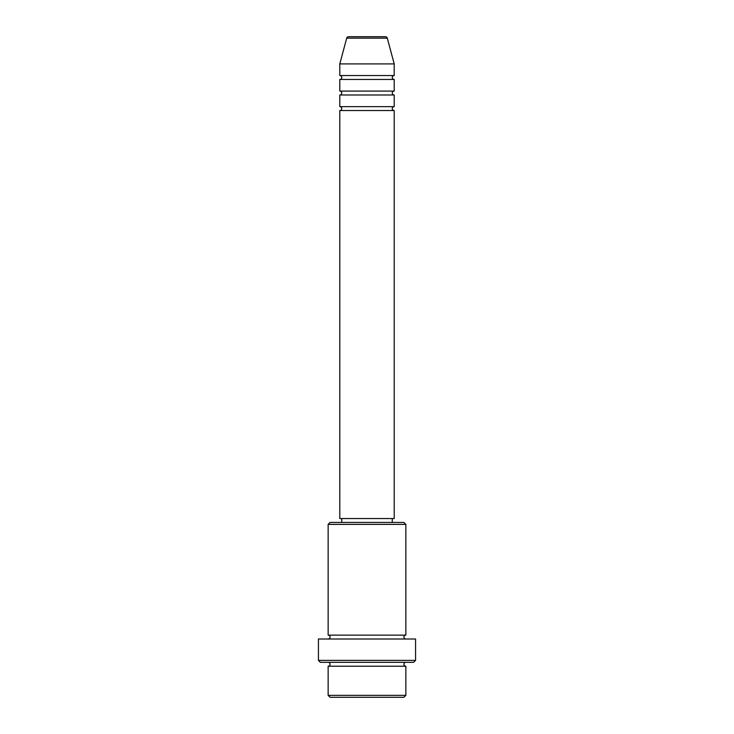 <?xml version="1.0" encoding="UTF-8"?>
<svg xmlns="http://www.w3.org/2000/svg" width="734" height="734" viewBox="0 0 734 734"><rect width="100%" height="100%" fill="white"/><g stroke="black" fill="none" stroke-linecap="round" stroke-linejoin="round"><path stroke-width="1.1" d="M387.295 38.14L346.705 38.14A1.945 1.945 0 0 1 348.577 36.7L385.423 36.7A1.945 1.945 0 0 1 387.295 38.14L394.204 63.904L339.796 63.904L339.796 75.556A1.945 1.945 0 0 1 341.741 77.501A1.945 1.945 0 0 1 339.796 79.446L339.796 91.099A1.945 1.945 0 0 1 341.741 93.044A1.945 1.945 0 0 1 339.796 94.989L339.796 106.65A1.945 1.945 0 0 1 341.741 108.586A1.945 1.945 0 0 1 339.796 110.531L339.796 518.553L394.204 518.553L394.204 110.531L339.796 110.531M394.204 63.904L394.204 75.556A1.945 1.945 0 0 0 392.259 77.501A1.945 1.945 0 0 0 394.204 79.446L394.204 91.099A1.945 1.945 0 0 0 392.259 93.044A1.945 1.945 0 0 0 394.204 94.989L394.204 106.65A1.945 1.945 0 0 0 392.259 108.586A1.945 1.945 0 0 0 394.204 110.531M403.92 697.3L330.08 697.3L328.144 695.355L405.856 695.355L403.92 697.3M328.144 524.379L330.08 522.434L403.92 522.434L405.856 524.379L328.144 524.379L328.144 635.13A1.945 1.945 0 0 1 330.08 637.066A1.945 1.945 0 0 1 328.144 639.011M413.627 662.325L320.373 662.325L318.428 660.38L415.572 660.38L413.627 662.325M328.144 662.325A1.945 1.945 0 0 1 330.08 664.27A1.945 1.945 0 0 1 328.144 666.215L328.144 695.355M405.856 662.325A1.945 1.945 0 0 0 403.92 664.27A1.945 1.945 0 0 0 405.856 666.215L328.144 666.215M405.856 524.379L405.856 635.13A1.945 1.945 0 0 0 403.92 637.066A1.945 1.945 0 0 0 405.856 639.011M394.204 94.989L339.796 94.989M394.204 106.65L339.796 106.65M341.741 518.553L341.741 522.434M392.259 518.553L392.259 522.434M405.856 635.13L328.144 635.13M415.572 660.38L415.572 639.011L318.428 639.011L318.428 660.38M405.856 666.215L405.856 695.355M346.705 38.14L339.796 63.904M394.204 75.556L339.796 75.556M394.204 79.446L339.796 79.446M394.204 91.099L339.796 91.099"/></g></svg>
